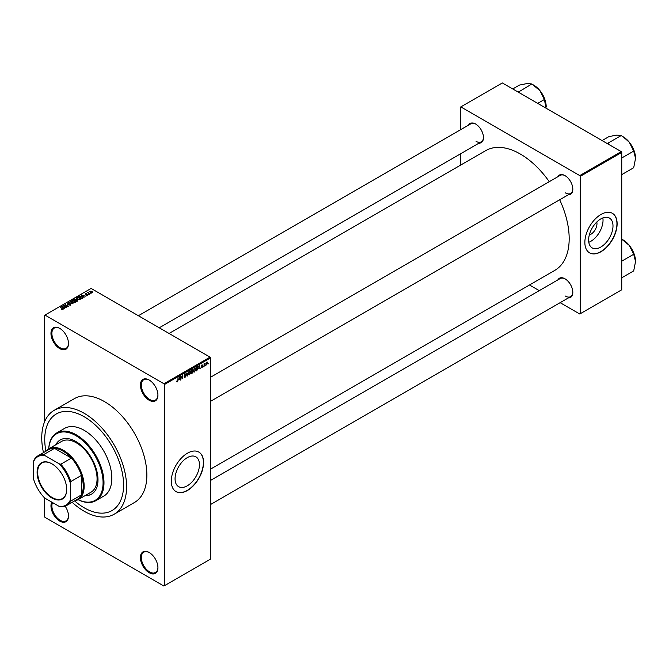 <?xml version="1.0" encoding="UTF-8"?>
<svg xmlns="http://www.w3.org/2000/svg" width="669" height="669" viewBox="0 0 669 669"><rect width="100%" height="100%" fill="white"/><g stroke="black" fill="none" stroke-linecap="round" stroke-linejoin="round"><path stroke-width="1" d="M149.17 400.246A12.385 7.15 60 0 1 140.415 385.076A12.385 7.15 60 0 1 149.17 380.017L149.17 380.017A12.385 7.15 60 0 1 157.934 395.187A12.385 7.15 60 0 1 149.17 400.246M149.404 380.151A11.733 6.774 -120 0 0 143.768 379.699A11.733 6.774 -120 0 0 141.962 389.107A11.733 6.774 -120 0 0 149.63 399.443A11.733 6.774 -120 0 0 155.501 400.029A11.733 6.774 -120 0 0 157.926 394.919M149.17 572.731A12.385 7.15 60 0 1 140.415 557.561A12.385 7.15 60 0 1 149.17 552.502L149.17 552.502A12.385 7.15 60 0 1 157.934 567.672A12.385 7.15 60 0 1 149.17 572.731M149.404 552.644A11.733 6.774 -120 0 0 143.768 552.184A11.733 6.774 -120 0 0 141.962 561.592A11.733 6.774 -120 0 0 149.63 571.936A11.733 6.774 -120 0 0 155.501 572.513A11.733 6.774 -120 0 0 157.926 567.404M65.169 506.19A12.385 7.15 60 0 1 68.489 516.033A12.385 7.15 60 0 1 59.733 521.092A12.385 7.15 60 0 1 51.781 502.135M52.542 502.57A11.733 6.774 -120 0 0 60.193 520.298A11.733 6.774 -120 0 0 66.055 520.875A11.733 6.774 -120 0 0 68.489 515.766M59.733 348.608A12.385 7.15 60 0 1 50.969 333.438A12.385 7.15 60 0 1 59.733 328.379L59.733 328.379A12.385 7.15 60 0 1 68.489 343.548A12.385 7.15 60 0 1 59.733 348.608M59.959 328.512A11.733 6.774 -120 0 0 54.323 328.061A11.733 6.774 -120 0 0 52.525 337.469A11.733 6.774 -120 0 0 60.193 347.805A11.733 6.774 -120 0 0 66.055 348.39A11.733 6.774 -120 0 0 68.489 343.281M187.253 485.819A17.235 9.951 120 0 0 198.517 470.625A17.235 9.951 120 0 0 195.875 456.81A17.235 9.951 120 0 0 187.253 457.663A17.235 9.951 120 0 0 175.989 472.858A17.235 9.951 120 0 0 178.631 486.672A17.235 9.951 120 0 0 187.253 485.819M187.437 490.486A22.821 13.179 120 0 0 202.347 470.374A22.821 13.179 120 0 0 198.852 452.085A22.821 13.179 120 0 0 187.437 453.214A22.821 13.179 120 0 0 172.527 473.326A22.821 13.179 120 0 0 176.031 491.615A22.821 13.179 120 0 0 187.437 490.486M175.939 491.556A22.821 13.179 120 0 0 187.253 490.377A22.821 13.179 120 0 0 202.138 470.349A22.821 13.179 120 0 0 198.752 452.035M557.896 176.716A11.08 6.397 60 0 1 564.987 175.613L564.987 175.613A11.08 6.397 60 0 1 572.823 189.193A11.08 6.397 60 0 1 568.332 194.779M565.221 175.755A10.428 6.021 -120 0 0 560.229 175.362L210.492 377.283M468.543 125.128A11.08 6.397 60 0 1 475.634 124.033L475.634 124.033A11.08 6.397 60 0 1 483.47 137.605A11.08 6.397 60 0 1 478.979 143.199M475.868 124.166A10.428 6.021 -120 0 0 470.884 123.782L138.374 315.751M557.896 279.885A11.08 6.397 60 0 1 564.987 278.789L564.987 278.789A11.08 6.397 60 0 1 572.823 292.361A11.08 6.397 60 0 1 568.332 297.956M565.221 278.931A10.428 6.021 -120 0 0 560.229 278.538L210.492 480.459M84.169 416.745A55.744 32.187 -120 0 0 56.288 413.986A55.744 32.187 -120 0 0 45.918 451.215A55.744 32.187 -120 0 1 56.288 413.986A55.744 32.187 -120 0 1 84.169 416.745A55.744 32.187 -120 0 1 120.587 465.875A55.744 32.187 -120 0 1 112.041 510.547A55.744 32.187 -120 0 0 120.587 465.875A55.744 32.187 -120 0 0 84.169 416.745M74.61 500.905A55.744 32.187 -120 0 0 84.169 507.788A55.744 32.187 -120 0 0 112.041 510.547A55.744 32.187 -120 0 1 84.169 507.788A55.744 32.187 -120 0 1 74.61 500.905M72.168 502.319A59.984 34.629 -120 0 0 84.169 511.241A59.984 34.629 -120 0 0 114.156 514.218A59.984 34.629 -120 0 0 123.355 466.151A59.984 34.629 -120 0 0 84.169 413.291A59.984 34.629 -120 0 0 54.172 410.314A59.984 34.629 -120 0 0 43.477 452.629M114.156 514.218L134.444 502.503A59.984 34.629 -120 0 0 143.634 454.435A59.984 34.629 -120 0 0 104.448 401.576A59.984 34.629 -120 0 0 74.46 398.607L54.172 410.314M210.492 469.136L554.869 270.318A69.116 39.906 -120 0 0 559.685 199.772M549.257 181.7A69.116 39.906 -120 0 0 520.306 154.029A69.116 39.906 -120 0 0 485.753 150.609L169.04 333.463M596.773 222.024A8.655 5.001 -60 0 1 590.852 234.301A8.655 5.001 -60 0 1 589.305 234.961M600.812 247.053A17.235 9.951 120 0 0 612.068 231.867A17.235 9.951 120 0 0 609.426 218.052A17.235 9.951 120 0 0 600.812 218.905A17.235 9.951 120 0 0 589.548 234.091A17.235 9.951 120 0 0 592.19 247.906A17.235 9.951 120 0 0 600.812 247.053M588.795 242.287A17.235 9.951 120 0 0 590.852 241.308A17.235 9.951 120 0 0 602.861 217.918M600.996 251.72A22.821 13.179 120 0 0 615.898 231.608A22.821 13.179 120 0 0 612.403 213.319A22.821 13.179 120 0 0 600.996 214.456A22.821 13.179 120 0 0 586.086 234.56A22.821 13.179 120 0 0 589.581 252.849A22.821 13.179 120 0 0 600.996 251.72M589.489 252.798A22.821 13.179 120 0 0 600.812 251.611A22.821 13.179 120 0 0 615.689 231.583A22.821 13.179 120 0 0 612.311 213.269M205.542 365.04L205.249 365.742L205.542 365.04M204.371 364.839L204.078 366.42L204.078 363.702L204.998 363.267L204.078 364.672M203.535 366.194L203.242 366.896L203.535 366.194M202.021 365.901L202.782 366.336L202.071 367.624L201.352 367.164L202.481 366.579L201.394 365.976L202.055 364.822L202.732 365.207L201.687 365.751L202.782 366.336L202.122 365.884M201.361 367.214L202.071 367.624L201.352 367.164M201.645 366.947L202.088 367.222M202.122 366.395L201.394 365.976L202.122 366.395M202.439 365.425L201.779 365.04M198.685 368.418L199.329 365.433L200.265 368.619L199.705 367.825L198.459 368.284M194.436 368.209L195.565 369.472L194.436 372.031L193.592 371.931L193.308 370.818L194.436 368.209L195.114 368.142M193.366 371.412L194.436 372.031L193.592 371.931M189.62 370.986L190.749 372.248L189.62 374.816L188.775 374.715L188.482 373.603L189.62 370.986L190.289 370.927M188.541 374.188L189.62 374.816L188.775 374.715M176.783 381.531L177.385 381.874L176.75 381.079L177.402 381.43L177.711 380.97L178.046 377.717L178.046 380.243L176.925 381.874M177.042 380.862L177.402 381.43M163.922 383.738L210.033 357.121L210.492 357.923L210.492 559.159L164.39 585.776L164.39 384.541L163.922 383.738L44.974 315.066L44.514 315.333L44.514 421.98M210.492 357.923L164.39 384.541M178.907 379.833L179.543 376.856L180.479 380.042L179.919 379.248L178.673 379.699M181.107 376.697L180.814 379.85L180.814 376.12L182.369 378.211L182.662 375.058L182.662 378.779L180.814 376.522M184.05 376.915L185.012 377.467L184.042 376.772L185.037 377.023L185.639 376.037L184.126 375.184L184.962 373.678L185.848 374.28L184.97 374.105L184.418 375.025L185.932 375.861L185.012 377.467L184.351 377.559M184.335 376.555L185.037 377.023M185.639 376.037L184.126 375.184M184.962 373.678L185.848 374.28L184.887 373.728M185.556 374.498L184.644 373.921M184.535 375.368L184.978 375.334M185.48 375.234L185.932 375.861L185.004 375.326M188.29 371.805L187.086 376.229L186.216 373.001L187.211 375.719L188.29 371.805M192.028 371.195L192.973 371.738L192.078 373.344L191.167 373.871L191.167 370.141L192.078 369.614L192.889 370.091L192.973 371.738L192.371 370.935M192.078 369.614L192.889 370.091L192.078 369.623M197.271 366.687L197.957 368.067L196.845 370.593L195.992 371.086L195.992 367.356L197.547 366.729M206.002 364.454L206.78 364.906L205.96 363.969L206.78 362.096L207.599 362.999L206.286 364.948M206.78 362.096L207.281 362.054M208.31 363.443L208.017 364.145L208.31 363.443M44.514 497.887L44.514 516.568L44.974 517.371L163.922 586.044L164.39 585.776M91.21 293.164L90.449 293.072L91.21 293.164M89.194 294.327L88.442 294.235L89.194 294.327M84.093 297.27L81.451 295.071L85.925 296.216L84.403 295.982L83.382 296.568L84.093 297.27M78.791 299.796L77.395 299.327L76.835 297.688L79.619 297.998L80.489 298.834L80.138 299.603L78.791 299.796M76.442 298.24L76.835 297.688L76.835 298.934M73.975 302.58L72.578 302.112L72.009 300.473L74.803 300.782L75.672 301.619L75.321 302.388L73.975 302.58M71.616 301.025L72.009 300.473L72.009 301.719M70.722 305.047L68.656 304.98L70.37 304.813L70.412 304.152L67.402 304.152L67.352 303.166L69.2 303.208L67.745 303.375L68.129 304.127L70.697 303.977L70.722 305.047M70.37 305.198L70.412 304.152M67.402 304.152L67.352 303.166L67.352 304.127M67.745 303.375L67.711 304.295M64.316 308.693L61.673 306.494L66.139 307.64L64.617 307.406L63.605 307.991L64.316 308.693M210.033 357.121L91.084 288.448L44.974 315.066M62.401 309.58L61.448 309.237L62.794 308.902L60.193 307.347L62.677 308.442L63.087 309.446L62.401 309.58M62.727 309.58L62.794 308.902M66.775 307.272L63.254 305.582L67.385 306.176L65.094 304.52L68.322 306.377L64.191 305.783L66.775 307.272M73.03 303.659L68.648 302.463L72.495 303.534L70.722 301.267L73.03 303.659M77.738 300.941L76.826 301.468L73.607 299.603L76.132 299.085L77.688 299.879L77.688 300.975L77.679 300.389M82.479 297.563L81.651 298.683L78.424 296.819L79.77 296.116L81.986 296.61L82.513 298.19L82.956 297.655M87.773 295.196L86.301 295.18L87.488 294.552L85.339 294.569L85.331 293.8L86.677 293.8L85.582 294.377L87.723 294.352L87.723 295.23M87.455 295.33L87.488 294.552M85.339 294.569L85.331 293.8L85.331 294.569M85.674 293.992L85.582 294.678M90.031 293.842L87.388 292.662L88.4 292.177L88.392 292.838L90.031 293.842M88.057 293.047L87.99 292.621M88.4 292.177L88.392 293.239M92.481 292.478L90.449 292.244L90.056 291.074L92.063 291.291L92.481 292.478L92.782 292.069M89.763 291.483L90.056 291.074L90.056 291.977M621.275 151.629L621.744 152.432L580.249 176.39L579.789 175.587L621.275 151.629L502.327 82.956L460.372 107.182L460.372 129.845M460.372 153.937L460.372 165.26M580.249 176.39L580.249 313.736L579.789 314.004L560.154 302.672M539.289 290.63L529.488 284.969M580.249 313.736L621.744 289.786L621.744 152.432M579.789 175.587L460.832 106.915M565.447 192.915A10.428 6.021 -120 0 0 570.665 193.433A10.428 6.021 -120 0 0 572.823 188.917M476.094 141.335A10.428 6.021 -120 0 0 481.312 141.845A10.428 6.021 -120 0 0 483.47 137.337M565.447 296.091A10.428 6.021 -120 0 0 570.665 296.61A10.428 6.021 -120 0 0 572.823 292.094M61.974 306.812L61.974 306.318M63.605 308.459L63.605 307.991M62.66 307.021L63.321 307.715L64.14 307.247L62.184 306.586L62.66 307.497M63.321 308.175L63.321 307.715M62.184 307.012L62.184 306.586M64.14 307.681L64.14 307.247M70.722 301.752L70.722 301.267M74.945 302.539L74.493 300.941L73.64 300.598L72.394 300.69L72.093 301.786M72.394 300.69L72.871 301.945L75.229 301.752L75.229 302.438M74.518 299.511L74.518 299.076M74.276 299.653L75.237 300.205L76.065 299.695L74.786 299.361L74.276 299.988M76.065 300.164L75.89 299.277M75.614 300.431L76.743 301.083L77.629 300.523L76.191 300.097L75.614 300.766M77.629 301.008L77.395 300.055M77.37 301.159L77.37 300.724M79.762 299.762L79.318 298.165L78.465 297.814L77.211 297.906L76.91 299.001M77.211 297.906L77.696 299.16L80.054 298.976L80.054 299.653M79.093 296.869L81.568 298.299L82.362 297.295L80.096 296.367L79.093 297.212M82.095 298.433L82.362 297.295M81.76 295.389L81.76 294.895M83.382 297.044L83.382 296.568M82.438 295.598L83.107 296.292L83.926 295.823L81.961 295.163L82.438 296.083M83.107 296.76L83.107 296.292M81.961 295.598L81.961 295.163M83.926 296.258L83.926 295.823M90.382 291.274L90.741 292.077L92.155 292.278L91.795 291.475L90.382 291.274L90.741 292.403M92.155 292.604L91.795 291.475M180.061 379.8L180.479 380.042M179.275 378.102L178.999 379.34L179.819 378.871L179.409 377.316L179.041 377.968M181.742 377.851L182.369 378.211M182.06 378.437L182.662 378.779M190.331 371.638L189.62 371.42L188.783 373.444L189.62 374.381L190.456 372.407L190.331 371.638L189.302 371.236M188.524 374.071L189.62 374.381M191.459 370.409L191.459 371.521L192.597 370.317L191.167 370.241M192.597 370.317L191.593 369.898M191.459 371.956L191.459 373.26L192.68 371.905L191.167 371.788M191.66 371.404L192.68 371.905M195.147 368.853L194.445 368.636L193.6 370.659L194.436 371.596L195.273 369.623L195.147 368.853L194.119 368.452M193.341 371.295L194.436 371.596M196.285 367.624L196.285 370.484L197.664 368.226L197.221 367.156L195.992 367.457M196.778 366.905L197.363 367.197L196.82 366.88M199.847 368.376L200.265 368.619M199.061 366.679L198.785 367.925L199.605 367.448L199.195 365.893L198.818 366.545M201.411 365.792L202.406 366.378M207.306 363.2L206.771 362.489L206.261 363.802L206.788 364.513L207.306 363.2L206.495 362.33M205.977 363.643L206.788 364.513M37.096 472.356A20.931 12.084 60 0 1 51.889 463.809A20.931 12.084 60 0 1 66.691 489.44A20.931 12.084 60 0 1 51.889 497.987A20.931 12.084 60 0 1 37.096 472.356M52.031 463.893A20.538 11.858 -120 0 0 41.896 462.956A20.538 11.858 -120 0 0 37.648 472.356A20.538 11.858 -120 0 0 46.613 493.02A20.538 11.858 -120 0 0 62.434 498.522A20.538 11.858 -120 0 0 66.691 489.282M46.002 451.174A29.344 16.942 60 0 1 48.745 448.832A29.344 16.942 60 0 1 71.357 456.693A29.344 16.942 60 0 1 84.169 486.221A29.344 16.942 60 0 1 78.089 499.651A29.344 16.942 60 0 1 74.685 500.864M70.337 499.944L70.797 501.039A28.692 16.566 60 0 1 66.699 505.48L77.303 499.358A28.692 16.566 -120 0 0 81.401 494.918A28.692 16.566 -120 0 0 83.24 486.221A28.692 16.566 -120 0 0 81.401 475.4A28.692 16.566 -120 0 0 71.407 458.098L54.507 448.339A28.692 16.566 -120 0 0 48.611 449.668L38.008 455.79A28.692 16.566 60 0 1 43.903 454.46L44.614 455.405A28.039 16.19 -120 0 0 33.45 461.853L33.45 478.653A28.039 16.19 -120 0 0 44.614 497.995L59.165 506.391A28.039 16.19 -120 0 0 70.337 499.944L70.337 483.143A28.039 16.19 -120 0 0 59.165 463.801L44.614 455.405M59.165 463.801L60.804 464.219L71.407 458.098A28.692 16.566 -120 0 0 54.507 448.339L43.903 454.46M70.797 501.039L81.401 494.918L81.401 475.4L70.797 481.521L70.337 483.143M33.45 461.853L33.91 460.23A28.692 16.566 60 0 1 38.008 455.79M66.699 505.48A28.692 16.566 60 0 1 60.804 506.809L59.165 506.391M60.804 464.219A28.692 16.566 60 0 1 70.797 481.521M85.088 495.612A31.292 18.071 -120 0 0 91.511 494.165A31.292 18.071 -120 0 0 96.311 469.086A31.292 18.071 -120 0 0 75.865 441.507A31.292 18.071 -120 0 0 60.218 439.951A31.292 18.071 -120 0 0 55.753 444.793M60.453 439.826A31.292 18.071 -120 0 0 56.213 444.525M78.097 499.651A38.468 22.211 -120 0 0 103.043 481.463A38.468 22.211 -120 0 0 75.865 435.644A38.468 22.211 -120 0 0 48.753 448.832L61.657 441.381A29.344 16.942 60 0 1 76.325 442.836A29.344 16.942 60 0 1 95.491 468.693A29.344 16.942 60 0 1 91.001 492.2L78.089 499.651M48.72 448.849A39.12 22.587 60 0 1 56.765 432.91A39.12 22.587 60 0 1 76.325 434.85A39.12 22.587 60 0 1 101.88 469.32A39.12 22.587 60 0 1 95.884 500.671A39.12 22.587 60 0 1 78.056 499.668M95.884 500.671L103.728 496.147A39.12 22.587 -120 0 0 109.724 464.796A39.12 22.587 -120 0 0 84.169 430.326A39.12 22.587 -120 0 0 64.6 428.386L56.765 432.91M85.548 495.344A31.292 18.071 -120 0 0 91.745 494.023M621.384 238.917L629.312 245.431A17.637 10.186 -120 0 0 623.073 239.895L621.744 239.126L623.073 239.895M621.744 261.161L633.702 254.253L635.55 261.504L633.702 270.878L621.744 277.794M635.55 261.504A17.637 10.186 60 0 0 629.312 245.431L633.702 254.253M635.55 158.327A17.637 10.186 60 0 0 629.312 142.254A17.637 10.186 -120 0 0 623.073 136.727L629.312 142.254L633.702 151.077L635.55 158.327L633.702 167.71L621.744 174.617M621.744 157.984L633.702 151.077M608.849 144.454L608.322 143.015L621.233 135.564L623.073 136.727M608.322 143.015L606.934 143.35M602.067 140.54L608.757 136.677L616.843 135.054L621.233 135.564M519.495 92.866L519.119 91.611A20.246 11.691 -120 0 0 518.977 91.528A20.246 11.691 -120 0 0 518.826 91.444L517.58 91.762M537.659 103.361L544.357 99.489L546.138 108.253M519.119 91.611L531.88 83.976L539.967 90.666L544.357 99.489M512.713 88.952L519.412 85.088L527.49 83.466L531.88 83.976M546.197 106.747A17.637 10.186 -120 0 0 539.967 90.666A17.637 10.186 -120 0 0 533.728 85.139L532.031 84.16M75.789 300.331L75.789 299.888M79.243 296.785L79.243 296.35M184.134 375.309L184.903 375.752M62.861 309.036L62.861 309.546M70.655 304.462L70.655 305.081M67.477 303.693L67.477 304.194M87.647 294.761L87.647 295.263M85.473 294.218L85.473 294.636M88.3 292.662L88.3 293.181M90.215 291.508L90.215 292.102M92.314 292.044L92.314 292.554M177.193 381.455L176.75 381.196M184.544 377.073L184.042 376.781M185.505 375.71L184.887 375.351M185.372 374.046L184.853 373.745M190.13 371.387L189.536 371.044M192.463 369.965L191.97 369.681M192.521 371.504L192.011 371.203M194.947 368.602L194.353 368.259M202.331 365.165L201.913 364.923M207.081 362.464L206.629 362.205M206.487 364.538L205.977 364.245M210.492 504.551L570.665 296.61M570.665 193.433L210.492 401.375M159.239 327.802L481.312 141.845"/></g></svg>
